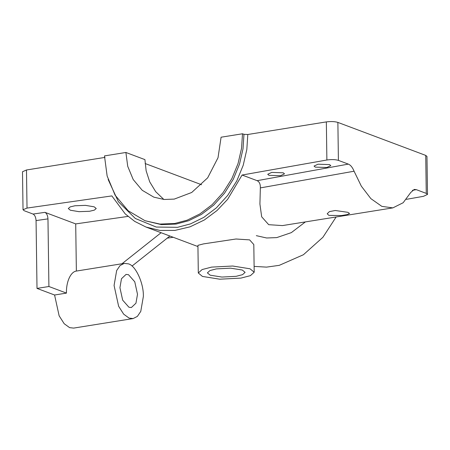 <?xml version="1.0" encoding="UTF-8"?>
<svg xmlns="http://www.w3.org/2000/svg" width="450" height="450" viewBox="0 0 450 450"><rect width="100%" height="100%" fill="white"/><g stroke="black" fill="none" stroke-linecap="round" stroke-linejoin="round"><path stroke-width="0.67" d="M70.363 210.229L79.026 211.669L89.584 211.269L94.331 210.139L96.233 208.507L94.163 206.814L85.5 205.369L74.942 205.768L70.194 206.899L68.293 208.536L70.363 210.229M210.184 275.186L221.878 277.059L236.132 276.322L242.556 274.663L245.109 272.346L242.314 270.034L230.619 268.166L216.366 268.898L209.947 270.557L207.388 272.874L210.184 275.186M347.895 212.321L349.549 213.452L347.299 214.577L341.426 215.567L328.86 215.37L327.195 213.767L329.428 211.601L335.301 210.504L347.895 212.321M137.503 294.272L134.769 281.796L128.486 274.691L126.062 274.416L121.478 278.724L119.931 287.668L122.664 300.144L128.942 307.249L131.372 307.524L135.951 303.216L137.503 294.272M143.359 296.471L140.777 311.383L137.374 316.395L133.138 318.561L129.094 318.099L123.677 314.173L118.631 306.264L114.075 285.469L116.657 270.557L120.06 265.545L124.29 263.379L128.334 263.841C135.562 265.348 143.826 283.292 143.359 296.471M37.007 288.411L48.909 286.504L66.476 293.102L54.579 295.009L37.007 288.411L36.062 220.584C35.831 217.243 34.83 215.066 33.058 214.059L24.272 210.757L23.029 209.745L27.023 208.08L111.853 195.913L125.246 213.93L134.719 221.4L145.952 227.031L159.919 230.434L174.904 230.417L190.013 226.845L204.3 220.005L217.001 210.555L227.616 199.35L242.083 175.033L326.88 160.003L326.346 121.899L247.809 134.494L246.825 149.49L243.219 165.257L236.796 180.894L227.706 195.396L216.439 207.799L203.754 217.401L190.524 223.886L177.553 227.329L156.223 227.042L135.304 218.469L118.384 201.713L108.129 179.471M133.138 318.561L73.642 328.101L69.598 327.639L64.181 323.713L59.136 315.804L54.579 295.009M202.449 276.429L198.309 273.004L202.095 269.567L211.607 267.109L232.723 266.023L250.048 268.796L254.194 272.222L250.403 275.653L240.891 278.111L219.774 279.197L202.449 276.429M254.194 272.222L253.806 244.553L249.643 239.884L235.969 239.006L203.529 243.889L197.921 245.334L198.309 273.004M268.971 175.326L280.502 175.714L284.49 173.835L283.247 172.8L271.716 172.412L267.727 174.291L268.971 175.326M315.281 167.119L326.812 167.507L330.795 165.628L329.552 164.588L318.026 164.205L314.038 166.078L315.281 167.119M242.505 133.774L221.085 137.205L218.025 157.714L207.681 177.812L191.711 192.482L174.246 199.097L164.138 199.485L153.833 197.156L142.239 190.299L133.206 179.539L127.727 166.32L125.893 152.471L104.473 155.908L107.134 175.989L115.076 195.148L128.177 210.757L144.99 220.703L159.93 224.072L174.589 223.515L187.127 220.191L199.912 213.919L212.175 204.638L223.065 192.645L231.857 178.627L238.061 163.513L241.549 148.275L242.505 133.774L243.968 134.325L247.809 134.494M326.346 121.899C330.93 121.314 334.772 121.483 337.877 122.406L338.406 160.386C335.306 159.469 331.459 159.345 326.88 160.003M406.344 199.35L423.512 196.307L427.5 194.434L426.257 193.388L425.728 155.407L337.877 122.406M425.728 155.407L426.971 156.437L427.5 194.434M305.398 221.906L291.336 232.627L276.739 237.606L266.631 237.988L256.326 235.659M260.347 187.903C260.483 184.146 259.403 181.732 257.113 180.675L348.339 164.115C350.623 165.054 352.536 167.422 354.077 171.219L260.347 187.903L259.92 204.075L261.675 216.799L268.712 224.685L282.431 225.591L392.861 207.883L403.161 202.731L410.726 192.504L414.259 189.433L416.323 189.658L412.374 190.339M354.077 171.219L361.322 186.148L370.862 198.636L381.842 206.37L392.861 207.883M167.226 238.134L173.222 237.274M257.113 180.675L242.083 175.033M348.339 164.115L338.406 160.386M201.589 184.736L145.108 163.513M23.029 209.745L22.5 171.748L26.488 169.982L27.023 208.08M105.024 157.388L26.488 169.982M163.834 199.457L155.7 191.683L149.704 181.828L146.143 170.82L144.928 159.621L125.893 152.471M426.257 193.388L416.323 189.658M254.109 266.394L266.535 267.12L279.259 265.343L303.412 254.739L322.903 237.291L336.139 216.979M33.058 214.059L44.961 212.349L75.707 223.903L127.98 216.405M48.909 286.504L47.964 218.874L36.062 220.584M44.961 212.349C46.733 213.356 47.734 215.533 47.964 218.874M66.476 293.102C66.032 282.066 70.689 271.676 76.365 271.069L75.707 223.903M76.365 271.069L124.29 263.379M132.002 266.068L169.892 236.025M121.967 263.762L161.106 232.723M144.99 220.703L161.393 224.623L176.051 224.066L188.589 220.742L201.381 214.47L213.638 205.189L224.533 193.196L233.319 179.179L239.529 164.059L243.017 148.826L243.968 134.325M197.938 246.561L145.952 227.031"/></g></svg>
